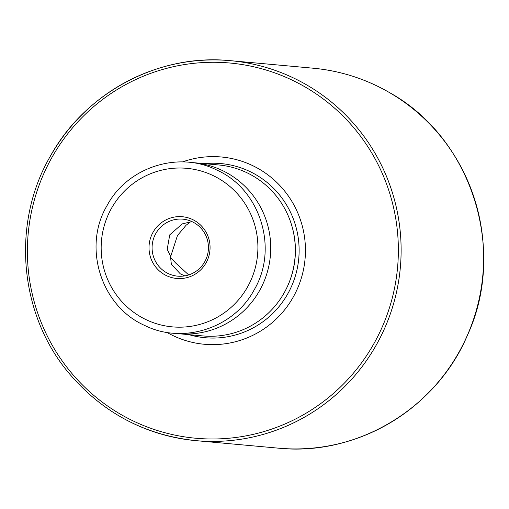 <?xml version="1.0" encoding="UTF-8"?>
<svg xmlns="http://www.w3.org/2000/svg" width="509" height="509" viewBox="0 0 509 509"><rect width="100%" height="100%" fill="white"/><g stroke="black" fill="none" stroke-linecap="round" stroke-linejoin="round"><path stroke-width="0.76" d="M177.444 235.565L170.693 256.485L167.207 249.302L169.732 234.865L182.228 223.896L190.43 221.93L186.09 225.232L177.444 235.565M184.786 275.891L180.301 273.848L171.355 264.254L170.61 257.567L175.688 263.032L188.699 274.936M191.778 334.909L178.417 333.694A85.843 84.513 -84.8 0 0 259.685 290.41A85.843 84.513 -84.8 0 0 193.986 162.715A85.843 84.513 -84.8 0 0 190.487 162.466M166.939 332.39A94.025 92.568 -84.8 0 0 293.356 296.862A94.025 92.568 -84.8 0 0 284.022 190.277A94.025 92.568 -84.8 0 0 182.464 161.926M191.861 334.922L203.002 335.934A85.843 84.513 -84.8 0 0 284.27 292.65A85.843 84.513 -84.8 0 0 218.571 164.948L193.986 162.715M174.931 333.306A85.843 84.513 -84.8 0 0 178.417 333.694M194.183 222.751A28.612 28.173 -84.8 0 0 182.852 219.163A28.612 28.173 -84.8 0 0 155.767 233.593A28.612 28.173 -84.8 0 0 166.335 272.576A28.612 28.173 -84.8 0 0 177.666 276.158A28.612 28.173 -84.8 0 0 204.752 261.734A28.612 28.173 -84.8 0 0 194.183 222.751M206.075 262.841A30.998 30.521 -84.8 0 0 194.623 220.607A30.998 30.521 -84.8 0 0 152.999 232.358A30.998 30.521 -84.8 0 0 164.452 274.586A30.998 30.521 -84.8 0 0 206.075 262.841M120.468 416.763A190.767 187.808 -84.8 0 0 195.99 440.654A190.767 187.808 -84.8 0 0 376.584 344.466A190.767 187.808 -84.8 0 0 306.113 84.583A190.767 187.808 -84.8 0 0 230.59 60.686A190.767 187.808 -84.8 0 0 49.997 156.874M51.619 158.013A188.381 185.461 -84.8 0 0 121.206 414.644A188.381 185.461 -84.8 0 0 374.128 343.257A188.381 185.461 -84.8 0 0 304.535 86.619A188.381 185.461 -84.8 0 0 51.619 158.013M188.973 334.655A87.433 86.078 -84.8 0 0 287.878 293.636A87.433 86.078 -84.8 0 0 285.218 202.798A87.433 86.078 -84.8 0 0 204.542 163.675M286.872 287.617A84.176 82.872 -84.8 0 0 292.338 227.618M111.401 208.461A79.601 78.361 -84.8 0 0 140.808 316.897A79.601 78.361 -84.8 0 0 247.673 286.732A79.601 78.361 -84.8 0 0 218.266 178.296A79.601 78.361 -84.8 0 0 111.401 208.461M313.092 68.2A190.767 187.808 95.2 0 1 388.621 92.091A190.767 187.808 95.2 0 1 474.986 314.867A190.767 187.808 95.2 0 1 278.499 448.168L195.99 440.654C145.3 435.297 103.232 413.136 69.784 374.185C19.355 315.376 11.052 224.342 49.958 156.887C84.901 92.625 158.744 53.292 230.59 60.686L313.092 68.2C339.967 70.713 365.15 78.685 388.647 92.104C471.092 137.042 507.39 248.965 467.497 335.119C436.62 408.625 356.694 456.446 278.499 448.168M254.169 289.856C233.905 328.133 183.055 344.701 144.709 325.461C100.986 306.303 82.382 246.91 107.075 205.534C127.428 167.06 178.665 150.569 217.057 170.178C260.443 189.564 278.741 248.666 254.169 289.856"/></g></svg>
